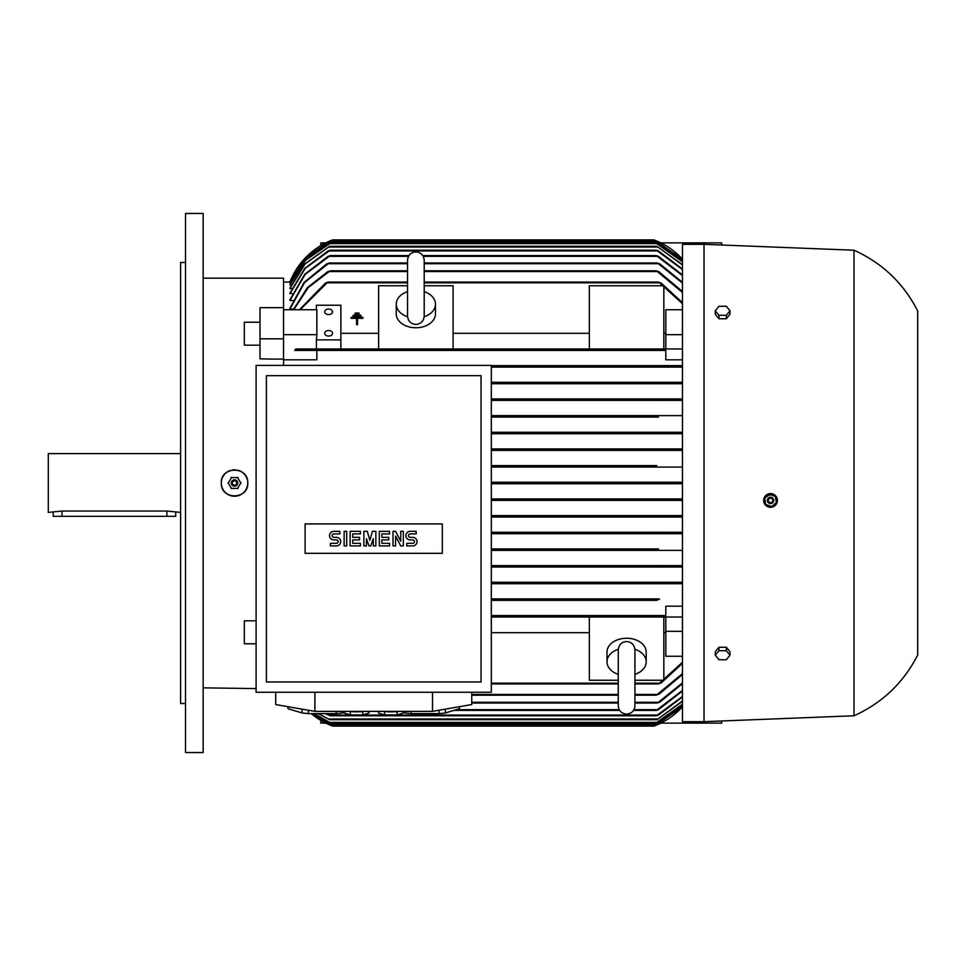 <?xml version="1.0" encoding="UTF-8"?>
<svg xmlns="http://www.w3.org/2000/svg" width="966" height="966" viewBox="0 0 966 966"><rect width="100%" height="100%" fill="white"/><g stroke="black" fill="none" stroke-linecap="round" stroke-linejoin="round"><path stroke-width="1.45" d="M634.928 697.573L634.928 705.76C634.433 710.819 631.655 713.596 626.596 714.091C621.536 713.596 618.759 710.819 618.264 705.76L618.264 650.19M618.264 674.365A19.598 13.862 0 0 1 606.986 661.819L606.986 652.11A19.598 13.862 0 0 1 626.596 638.248A19.598 13.862 0 0 1 646.194 652.11L646.194 661.819A19.598 13.862 0 0 1 634.928 674.365M606.986 661.819A19.598 13.862 0 0 1 618.288 649.261M634.904 649.261A19.598 13.862 0 0 1 646.194 661.819M634.928 650.142L634.928 649.889C634.336 644.733 631.559 641.955 626.596 641.557C621.621 641.955 618.844 644.733 618.264 649.889M618.264 680.257L589.345 680.257L589.345 617.033L663.835 617.033L663.835 680.257L634.928 680.257M682.467 617.033L659.174 617.033L658.727 616.296L659.174 617.033L491.332 617.033L589.345 617.033M682.467 656.264L665.803 656.264L665.803 617.033M665.803 631.317L682.467 631.317M663.835 632.694L665.803 632.694M491.332 632.694L589.345 632.694M634.928 683.928L658.727 683.928L682.467 662.253M660.201 615.644L491.332 615.571L665.803 615.571L665.803 606.177L682.467 606.177M657.073 600.369L491.332 600.369L657.073 600.369L656.397 599.644M658.679 598.908L491.332 598.908L658.075 598.956M682.467 583.706L491.332 583.706L658.281 583.706L657.46 582.981M491.332 582.244L682.467 582.244L491.332 582.244M657.351 567.054L491.332 567.054L657.351 567.054L656.312 566.317L657.351 567.054L682.467 567.054M491.332 565.581L682.467 565.581L491.332 565.581M657.58 550.391L491.332 550.391L657.58 550.391L656.409 549.654L657.58 550.391L682.467 550.391M656.445 549.606L658.498 548.917L491.332 548.917L658.208 548.93M658.208 533.727L491.332 533.727L658.208 533.727L656.916 532.99L658.208 533.727L682.467 533.727M491.332 433.746L682.467 433.746L491.332 433.746L658.872 433.746L656.916 433.01L658.208 432.273L491.332 432.273L658.208 432.273L656.916 433.01L657.931 433.625M658.498 417.083L491.332 417.083L658.498 417.083L656.409 416.346L657.58 415.609L682.467 415.609M491.332 415.609L657.58 415.609L491.332 415.609M682.467 400.419L491.332 400.419L682.467 400.419M657.351 398.946L491.332 398.946L657.351 398.946L656.312 399.683L657.351 398.946L682.467 398.946M682.467 383.756L491.332 383.756L682.467 383.756M658.281 382.295L491.332 382.295L658.281 382.295L657.46 383.019L658.281 382.295L682.467 382.295M682.467 367.092L491.332 367.092L682.467 367.092M657.073 365.631L491.332 365.631L657.073 365.631L656.397 366.355L657.073 365.631L682.467 365.631M682.467 359.823L665.803 359.823L665.803 350.429L316.86 350.429L316.86 359.823L283.533 359.823L283.533 359.098L283.533 365.377L283.533 359.823M665.803 350.429L294.751 350.429L295.693 348.968L659.174 348.968L589.345 348.968L589.345 285.743L663.835 285.743L663.835 348.968M283.533 338.837L260.011 338.837L260.011 358.845L271.7 359.098L283.533 359.098L283.533 334.683L316.86 334.683L316.377 339.875L340.877 339.875L340.877 305.232L316.377 305.232L316.377 309.736M283.533 334.683L283.533 309.736L316.86 309.736L316.86 334.683M682.467 303.747L658.727 282.072L424.195 282.072M407.531 282.072L327.86 282.072L300.124 309.736M378.612 333.306L340.877 333.306M589.345 348.968L378.612 348.968L378.612 285.743L407.531 285.743M424.195 285.743L453.102 285.743L453.102 348.968M589.345 333.306L453.102 333.306M665.803 333.306L663.835 333.306M665.803 348.968L665.803 309.736L682.467 309.736M316.377 339.875L316.377 348.968L378.612 348.968M658.727 349.704L659.174 348.968L658.727 349.704L659.174 348.968L682.467 348.968M424.195 291.635A19.598 13.862 180 0 1 435.461 304.181L435.461 313.89A19.598 13.862 180 0 1 415.863 327.752A19.598 13.862 180 0 1 396.253 313.89L396.253 304.181A19.598 13.862 180 0 1 407.531 291.635M435.461 304.181A19.598 13.862 180 0 1 424.171 316.739M407.555 316.739A19.598 13.862 180 0 1 396.253 304.181M424.195 316.111L424.195 260.24C423.7 255.181 420.922 252.404 415.863 251.909C410.804 252.404 408.026 255.181 407.531 260.24L407.531 316.111C408.026 321.171 410.804 323.948 415.863 324.443C420.922 323.948 423.7 321.171 424.195 316.111L424.195 315.81M665.803 334.683L682.467 334.683M661.517 350.103L658.462 349.294M293.604 309.132L289.909 309.132L289.909 308.287L304.133 282.35L326.979 263.694M292.964 300.486L289.909 300.486L289.909 299.822L304.713 274.272L328.09 256.34L330.263 255.604L408.944 255.604M292.36 293.7L289.909 293.193L304.845 268.282L328.09 250.943L330.179 250.218L656.409 250.218L658.498 250.943L682.467 269.091M291.768 288.58L289.909 288.194L304.797 263.911L329.672 246.294L656.916 246.294L682.467 264.66M291.213 284.97L289.909 284.728L305.316 260.265L330.903 242.864L655.673 242.864L682.467 261.557M290.669 282.821L289.909 282.7L305.594 258.163L331.483 240.896L655.093 240.896L682.467 259.733M290.162 282.072L289.909 282.072A73.513 73.513 0 0 1 332.546 239.918L654.042 239.918A73.513 73.513 0 0 1 682.467 259.166L654.863 240.232M260.011 338.837L260.011 307.647L283.533 307.647L283.533 278.148L283.533 309.736M283.533 282.072L289.909 282.072L306.029 257.161L331.398 240.365M682.467 283.11L657.46 262.957L424.195 262.957M407.531 262.957L329.116 262.957L304.592 282.531L289.909 309.132M659.609 263.694L682.467 282.374M657.315 263.018L660.503 264.358M682.467 275.551L656.312 255.604L658.498 256.34L682.467 274.96M330.263 255.604L305.123 274.392L289.909 300.486M682.467 269.55L656.409 250.218M330.179 250.218L305.171 268.379L289.909 293.7M682.467 264.998L656.916 246.294M329.672 246.294L305.039 263.984L289.909 288.58M682.467 261.774L655.673 242.864M330.903 242.864L305.498 260.301L289.909 284.97M682.467 259.854L655.093 240.896M331.483 240.896L305.691 258.176L289.909 282.821M660.201 350.356L660.865 350.429M657.653 450.41L491.332 450.41L682.467 450.41L657.653 450.41L655.673 449.673L657.182 448.936L682.467 448.936L491.332 448.936L657.182 448.936M655.721 449.77L656.795 450.313M657.001 467.073L491.332 467.073L682.467 467.073L657.001 467.073L655.117 466.409M656.771 465.6L491.332 465.6L656.771 465.6L655.093 466.337M655.914 483.737L491.332 483.737L682.467 483.737L655.914 483.737L654.042 483L655.817 482.263M655.093 499.663L656.771 500.4L655.093 499.663L657.001 498.927L682.467 498.927L491.332 498.927L657.001 498.927M657.182 517.064L491.332 517.064L682.467 517.064L657.182 517.064L655.673 516.327L657.653 515.59L682.467 515.59L491.332 515.59L657.653 515.59M657.049 515.639L656.083 515.929M658.112 548.942L657.049 549.207M657.725 599.029L656.892 599.331M660.865 615.571L665.803 615.571M655.274 725.599L682.467 706.822A73.513 73.513 0 0 1 654.042 726.082L332.546 726.082L311.185 713.596A73.513 73.513 0 0 0 332.546 726.082L332.232 725.961M682.467 663.352L660.865 683.191M327.86 349.704L327.414 348.968L327.86 349.704M299.448 309.736L325.723 282.809M660.865 282.809L682.467 302.648M325.071 283.412L328.126 282.193M491.332 532.254L682.467 532.254L491.332 532.254M658.208 432.273L682.467 432.273M682.467 500.4L491.332 500.4L682.467 500.4M682.467 704.443L655.673 723.136L682.467 704.226M314.336 713.596L330.903 723.136L314.059 713.596M330.903 723.136L655.673 723.136M318.671 713.596L329.672 719.706L656.916 719.706L682.467 701.002M682.467 701.34L656.916 719.706M329.672 719.706L318.188 713.596M325.977 713.596L330.179 715.782L656.409 715.782L682.467 696.45M682.467 696.909L658.498 715.057L656.409 715.782M330.179 715.782L325.168 713.596M682.467 691.04L658.486 709.66L656.312 710.396L682.467 690.448M453.911 710.396L619.677 710.396M633.515 710.396L656.312 710.396M422.782 255.604L656.312 255.604M634.928 703.043L657.46 703.043L682.467 682.89M682.467 683.626L659.609 702.306M660.503 701.642L657.315 702.982M471.734 703.043L618.264 703.043M326.085 264.358L329.273 263.018M634.928 695.206L656.397 695.206L682.467 673.58M682.467 674.485L658.679 694.469M293.338 309.736L307.321 287.675L327.897 271.531M658.679 271.531L682.467 291.515M659.5 693.83L656.168 695.109M471.734 695.206L618.264 695.206M656.168 270.891L659.5 272.171M327.076 272.171L330.408 270.891M293.773 309.736L308.275 287.494L330.191 270.794L407.531 270.794M424.195 270.794L656.397 270.794L682.467 292.42M661.517 682.588L658.462 683.807M491.332 683.928L618.264 683.928M658.462 282.193L661.517 283.412M330.674 725.345L655.576 725.478M311.97 713.596L331.483 725.104L655.093 725.104L682.467 706.146M682.467 706.267L655.093 725.104M331.483 725.104L311.837 713.596M658.462 616.706L661.517 615.897M656.168 599.995L659.5 599.282M659.537 399.936L656.204 399.429M657.315 583.283L660.503 582.667M660.503 383.333L657.315 382.717M656.204 566.571L659.537 566.064M659.5 366.718L656.168 366.005M328.126 349.294L325.071 350.103M656.916 532.99L658.884 532.254M491.332 482.263L682.467 482.263L491.332 482.263M275.696 692.26L275.696 704.564L314.904 711.374L432.526 711.374L471.734 704.564L471.734 692.26M382.91 711.374A12.739 2.21 0 0 0 390.868 711.857A12.739 2.21 0 0 0 398.813 711.374M336.156 711.374L336.156 713.596L308.359 713.596A34.305 5.953 180 0 1 302.044 712.956L288.146 708.778A34.305 5.953 180 0 1 287.953 708.15L287.953 706.701M344.113 712.473L342.471 712.956A34.305 5.953 180 0 1 336.156 713.596M342.471 712.956L342.471 711.374M439.071 710.239L439.071 713.596L411.275 713.596A34.305 5.953 180 0 1 404.959 712.956L403.317 712.473M459.285 706.726L459.285 708.778L445.386 712.956A34.305 5.953 180 0 1 439.071 713.596M445.386 712.956L445.386 709.141M459.478 706.701L459.478 708.15A34.305 5.953 180 0 1 459.285 708.778M348.605 711.374A12.739 2.21 0 0 0 356.563 711.857A12.739 2.21 0 0 0 364.508 711.374M432.526 711.374L432.526 692.26M314.904 711.374L314.904 692.26M256.099 365.377L256.099 692.26L491.332 692.26L491.332 365.377L256.099 365.377M266.387 375.677L266.387 681.972L481.044 681.972L481.044 375.677L266.387 375.677M442.319 553.325L305.099 553.325L305.099 523.922L442.319 523.922L442.319 553.325M400.733 541.202L400.733 531.336L403.305 531.336L403.305 545.911L400.733 545.911L395.577 536.045L395.577 545.911L393.005 545.911L393.005 531.336L395.577 531.336L400.733 541.202M375.859 531.336L375.859 545.911L373.287 545.911L373.287 538.63L370.715 545.911L369 545.911L366.428 538.63L366.428 545.911L363.844 545.911L363.844 531.336L367.285 531.336L369.857 540.344L372.429 531.336L375.859 531.336M344.125 545.911L344.125 531.336L346.697 531.336L346.697 545.911L344.125 545.911M333.838 531.336A4.287 4.287 0 0 0 329.539 535.623A4.287 4.287 0 0 0 333.838 539.909L336.41 539.909A1.715 1.715 0 0 1 338.124 541.624A1.715 1.715 0 0 1 336.41 543.339L330.396 543.339L330.396 545.911L336.41 545.911A4.287 4.287 0 0 0 340.696 541.624A4.287 4.287 0 0 0 336.41 537.337L333.838 537.337A1.715 1.715 0 0 1 332.123 535.623A1.715 1.715 0 0 1 333.838 533.908L339.839 533.908L339.839 531.336L333.838 531.336M352.699 533.908L352.699 537.337L359.557 537.337L359.557 539.909L352.699 539.909L352.699 543.339L360.415 543.339L360.415 545.911L350.127 545.911L350.127 531.336L360.415 531.336L360.415 533.908L352.699 533.908M381.86 533.908L381.86 537.337L388.718 537.337L388.718 539.909L381.86 539.909L381.86 543.339L389.576 543.339L389.576 545.911L379.288 545.911L379.288 531.336L389.576 531.336L389.576 533.908L381.86 533.908M410.164 531.336A4.287 4.287 0 0 0 405.877 535.623A4.287 4.287 0 0 0 410.164 539.909L412.736 539.909A1.715 1.715 0 0 1 414.45 541.624A1.715 1.715 0 0 1 412.736 543.339L406.734 543.339L406.734 545.911L412.736 545.911A4.287 4.287 0 0 0 417.022 541.624A4.287 4.287 0 0 0 412.736 537.337L410.164 537.337A1.715 1.715 0 0 1 408.449 535.623A1.715 1.715 0 0 1 410.164 533.908L416.165 533.908L416.165 531.336L410.164 531.336M362.781 711.58L362.781 714.9L369.012 713.029L369.012 711.374M362.781 714.9L350.332 714.9L350.332 711.58M350.332 714.9L344.113 713.029L344.113 711.374M404.959 711.374L404.959 712.956M411.275 713.596L411.275 711.374M288.146 708.778L288.146 706.726M302.044 709.141L302.044 712.956M308.359 713.596L308.359 710.239M397.086 711.58L397.086 714.9L403.317 713.029L403.317 711.374M397.086 714.9L384.637 714.9L384.637 711.58M384.637 714.9L378.418 713.029L378.418 711.374M360.97 315.194L360.97 316.172L353.133 316.172L353.133 315.194L360.97 315.194M362.926 318.333L357.541 318.333L357.541 324.709L356.563 324.709L356.563 318.333L351.165 318.333L351.165 317.355L362.926 317.355L362.926 318.333M359.014 313.044L359.014 314.022L355.09 314.022L355.09 313.044L359.014 313.044M340.877 348.968L340.877 339.875M324.709 333.294A3.924 2.777 180 0 1 328.621 330.529A3.924 2.777 180 0 1 332.546 333.294A3.924 2.777 180 0 1 328.621 336.071A3.924 2.777 180 0 1 324.709 333.294M324.709 311.813A3.924 2.777 180 0 1 328.621 309.035A3.924 2.777 180 0 1 332.546 311.813A3.924 2.777 180 0 1 328.621 314.578A3.924 2.777 180 0 1 324.709 311.813M660.804 242.864L721.674 242.864L721.674 245.026M320.784 245.581L320.784 242.864L325.784 242.864M325.784 723.136L320.784 723.136L320.784 720.419M721.674 720.974L721.674 723.136L660.804 723.136M704.021 244.326L682.467 244.326L682.467 721.674L704.021 721.674L704.021 244.326L853.992 250.218L853.992 715.782L704.021 721.674M771.882 507.162L776.99 502.779A6.859 6.859 0 0 0 772.885 493.988A6.859 6.859 0 0 0 765.966 505.544A6.859 6.859 0 0 0 776.99 502.779M764.215 503.081L764.867 504.276M766.738 506.136L770.566 507.295M777.28 501.728L774.358 494.725M773.15 494.085L764.843 496.621M853.992 250.218C882.32 263.03 903.56 283.292 917.7 310.98L917.7 655.02C903.56 682.708 882.32 702.97 853.992 715.782M730.006 655.226L730.006 651.76L726.323 647.256L718.97 647.256L715.287 651.76L715.287 655.226L718.97 650.722L726.323 650.722L730.006 655.226L726.323 659.73L718.97 659.73L715.287 655.226M726.323 647.256L726.323 650.722M718.97 647.256L718.97 650.722M715.287 310.774L715.287 314.24L718.97 318.744L726.323 318.744L730.006 314.24L730.006 310.774L726.323 315.278L718.97 315.278L715.287 310.774L718.97 306.27L726.323 306.27L730.006 310.774M726.323 318.744L726.323 315.278M718.97 318.744L718.97 315.278M764.625 497.949L765.833 504.795M771.351 506.8L776.664 502.332M765.434 504.312L771.967 506.691M767.547 499.337A3.188 3.188 0 0 0 769.455 503.431A3.188 3.188 0 0 0 773.537 501.523A3.188 3.188 0 0 0 771.629 497.442A3.188 3.188 0 0 0 767.547 499.337M767.608 499.362A3.127 3.127 0 0 0 769.479 503.371A3.127 3.127 0 0 0 773.476 501.499A3.127 3.127 0 0 0 771.617 497.49A3.127 3.127 0 0 0 767.608 499.362M768.465 499.676A2.21 2.21 0 0 0 769.793 502.501A2.21 2.21 0 0 0 772.619 501.185A2.21 2.21 0 0 0 771.303 498.359A2.21 2.21 0 0 0 768.465 499.676M769.745 494.073L764.42 498.541M775.65 496.56L769.117 494.181M776.459 502.924L775.251 496.077M260.011 345.212L244.326 345.164L244.326 322.221L260.011 322.221M247.767 483A13.234 13.234 0 0 1 234.533 496.234A13.234 13.234 0 0 1 221.299 483C220.477 465.926 248.588 465.938 247.767 483C248.588 500.062 220.477 500.074 221.299 483A13.234 13.234 0 0 1 230.282 470.466M232.939 469.862A13.234 13.234 0 0 1 235.656 469.814M238.083 470.249A13.234 13.234 0 0 1 247.139 478.991M256.099 643.779L244.326 643.779L244.326 620.836L256.099 620.8M240.932 483.314L237.467 477.301M231.599 477.301L228.121 483.314M238.01 477.615L231.055 477.615M237.721 483A3.188 3.188 0 0 0 234.533 479.812A3.188 3.188 0 0 0 231.345 483A3.188 3.188 0 0 0 234.533 486.188A3.188 3.188 0 0 0 237.721 483M237.66 483A3.127 3.127 0 0 0 234.533 479.873A3.127 3.127 0 0 0 231.405 483A3.127 3.127 0 0 0 234.533 486.127A3.127 3.127 0 0 0 237.66 483M236.73 483A2.21 2.21 0 0 0 234.533 480.79A2.21 2.21 0 0 0 232.323 483A2.21 2.21 0 0 0 234.533 485.21A2.21 2.21 0 0 0 236.73 483M237.467 488.699L240.932 482.686M231.055 488.385L238.01 488.385M228.121 482.686L231.599 488.699M203.162 213.462L203.162 752.538L185.52 752.538L185.52 213.462L203.162 213.462M185.52 703.538L180.618 703.538L180.618 262.462L185.52 262.462M180.618 453.597L48.3 453.597L48.3 512.403L62.017 511.05L166.901 511.05L180.618 512.403M175.715 512.403L175.715 516.327L53.202 516.327L53.202 512.403M491.332 683.191L618.264 683.191M634.928 683.191L659.174 683.191M327.414 282.809L407.531 282.809M424.195 282.809L659.174 282.809M328.295 263.694L407.531 263.694M424.195 263.694L658.281 263.694M329.237 256.34L408.497 256.34M423.217 256.34L657.351 256.34M328.995 250.943L657.58 250.943M328.38 247.03L658.208 247.03M329.406 243.601L657.182 243.601M329.817 241.633L656.771 241.633M330.674 240.655L655.914 240.655M329.406 722.399L657.182 722.399M328.38 718.97L658.208 718.97M328.995 715.057L657.58 715.057M456.363 709.66L619.23 709.66M633.95 709.66L657.351 709.66M471.734 702.306L618.264 702.306M634.928 702.306L658.281 702.306M471.734 694.469L618.264 694.469M634.928 694.469L657.073 694.469M329.503 271.531L407.531 271.531M424.195 271.531L657.073 271.531M329.817 724.367L656.771 724.367M62.017 516.327L62.017 511.05M166.901 516.327L166.901 511.05M618.264 697.573L618.264 674.039M634.928 705.76L634.928 649.889M283.533 278.148L203.162 278.148M203.162 687.852L256.099 688.589"/></g></svg>

